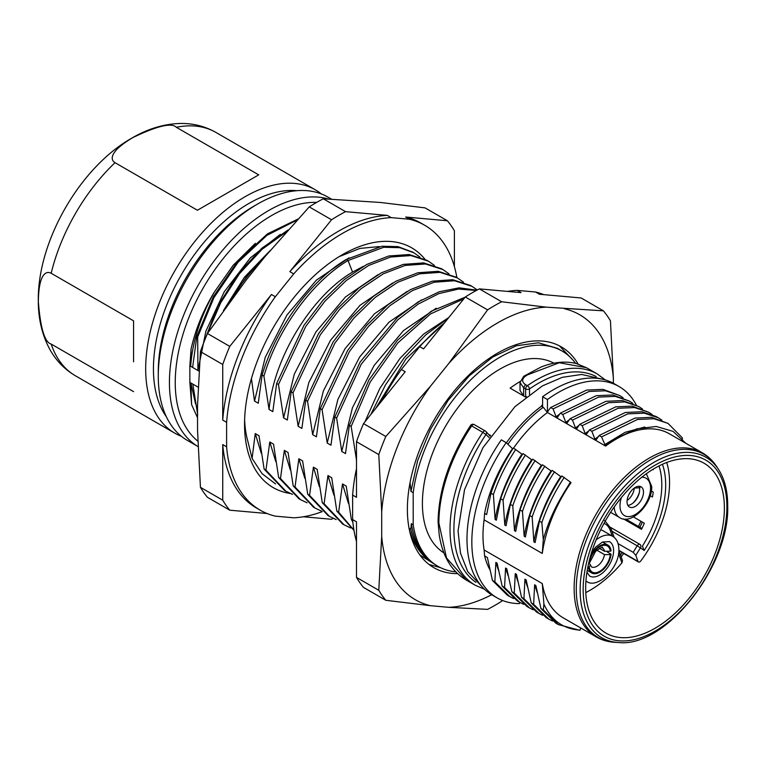 <?xml version="1.0" encoding="UTF-8"?>
<svg xmlns="http://www.w3.org/2000/svg" width="766" height="766" viewBox="0 0 766 766"><rect width="100%" height="100%" fill="white"/><g stroke="black" fill="none" stroke-linecap="round" stroke-linejoin="round"><path stroke-width="1.15" d="M408.077 521.809L409.006 528.281C412.788 542.452 419.452 553.186 428.989 560.463L430.808 561.516C420.591 552.985 414.09 540.365 411.313 523.676L413.2 524.767L413.2 492.691A124.245 71.736 120 0 1 472.871 377.772A124.245 71.736 120 0 1 562.072 351.039A124.245 71.736 120 0 1 575.592 363.381M413.2 524.767A124.245 71.736 120 0 0 437.826 566.246A124.245 71.736 120 0 0 455.751 571.838M553.923 363.199A109.662 63.31 120 0 0 499.949 369.107A109.662 63.31 120 0 0 428.634 464.646A109.662 63.31 120 0 0 443.935 552.899M410.049 482.618L410.949 491.389L413.2 492.691M411.313 523.676L410.825 529.335L409.063 528.32M352.676 520.248L351.355 519.492L346.232 486.104L342.488 483.94L338.639 512.148L336.82 511.094L331.688 477.706L327.944 475.552L324.095 503.75L322.275 502.697L317.153 469.319L313.409 467.155L309.56 495.353L307.74 494.309L302.618 460.921L298.864 458.757L295.015 486.965L293.196 485.912L288.073 452.524L284.33 450.37L280.48 478.568L278.661 477.515L273.539 444.136L269.795 441.972L265.936 470.171L264.126 469.127L258.994 435.739L255.25 433.575L252.091 458.413L247.935 441.599A127.482 73.603 120 0 1 244.622 419.615M251.44 378.567L254.513 401.078L258.266 403.242L262.116 375.034L263.925 376.087L269.058 409.465L272.801 411.629L276.65 383.431L278.47 384.475L283.592 417.863L287.336 420.027L291.195 391.819L293.005 392.872L298.137 426.26L301.881 428.424L305.73 400.216L307.549 401.269L312.672 434.648L316.415 436.812L320.265 408.613L322.084 409.657L327.216 443.045L330.96 445.209L334.809 417.001L336.628 418.054L341.751 451.442L345.495 453.606L349.344 425.398L351.163 426.451L356.496 459.954M440.488 567.654L429.065 564.485M578.11 364.07A127.482 73.603 -60 0 0 561.267 346.845A127.482 73.603 -60 0 0 497.527 353.155A127.482 73.603 120 0 0 414.243 465.489A127.482 73.603 120 0 0 433.786 567.644A127.482 73.603 120 0 0 457.551 573.619M437.826 566.246L419.931 555.024M410.825 529.335C414.607 543.506 421.262 554.23 430.808 561.516M559.391 345.83L573.408 360.585M410.949 491.389L417.652 460.586L430.339 429.535L448.024 400.532L469.366 375.752L492.739 357.033L516.361 345.763L538.45 342.785L557.313 348.3L562.072 351.039M507.504 291.396A164.489 94.965 -60 0 1 517.174 290.371L535.549 292.009L539.417 294.249L581.126 297.974L603.417 310.843L546.254 307.156A164.489 94.965 120 0 0 448.799 363.429L430.425 386.275A164.489 94.965 120 0 0 381.698 511.87L381.698 536.363A164.489 94.965 120 0 0 430.425 605.686L448.799 607.333A164.489 94.965 120 0 0 491.695 594.742M564.619 308.803A164.489 94.965 -60 0 1 613.355 378.126L613.355 383.259M448.799 607.333L487.597 609.372A183.677 106.053 120 0 0 501.634 601.272L502.41 600.448M613.355 378.126L610.445 320.839A183.677 106.053 -60 0 0 603.417 310.843M546.254 307.156L501.634 301.756A183.677 106.053 120 0 0 487.597 309.866L448.799 363.429M487.597 309.866L465.297 296.988A183.677 106.053 -60 0 1 479.344 288.887L501.634 301.756M479.344 288.887L521.052 292.612L517.174 290.371M465.297 296.988L423.598 348.875L419.72 346.634L401.346 369.49L405.224 371.73L363.515 423.608L385.805 436.486A183.677 106.053 120 0 0 378.787 454.583L381.698 511.87M430.425 386.275L385.805 436.486M381.698 536.363L378.787 590.289A183.677 106.053 120 0 0 385.805 600.285L430.425 605.686M356.496 468.658A164.489 94.965 120 0 0 352.619 495.085L352.619 519.578L356.496 521.818L356.496 577.42L378.787 590.289M352.619 495.085L356.496 497.316L356.496 441.714L378.787 454.583M356.496 577.42A183.677 106.053 120 0 0 363.515 587.417L385.805 600.285M535.549 292.009A164.489 94.965 -60 0 1 543.803 294.642M419.72 346.634A164.489 94.965 -60 0 1 444.539 322.821M401.346 369.49A164.489 94.965 120 0 0 381.822 400.848M352.619 519.578A164.489 94.965 120 0 0 356.496 541.524M363.515 423.608A183.677 106.053 120 0 0 356.496 441.714M444.816 322.476L405.999 358.861L375.579 408.604M448.436 317.976L425.618 335.029L404.199 357.779L385.509 384.867L370.706 414.665M356.286 459.83L356.496 458.011M364.922 421.855L379.735 388.601L399.9 358.488L423.627 334.11L448.79 317.536M463.775 298.884L430.502 313.936L397.86 342.881L370.179 382.062L351.163 426.451M465.144 297.189L431.21 311.245L397.583 340.114L368.963 379.946L349.344 425.398M341.751 451.442L352.437 407.771L374.153 365.43L403.567 330.558L436.256 308.2M476.289 290.496L458.508 289.041L438.832 293.627L418.236 304.054L397.774 319.824L361.284 364.118L336.628 418.054M476.883 290.18L459.121 287.834L439.253 291.769L418.332 301.804L397.439 317.44L360.049 362.136L334.809 417.001M327.216 443.045L337.902 399.373L359.608 357.033L389.032 322.17L421.712 299.803M477.285 289.96L472.019 286.36L454.544 280.749L434.217 282.214L412.242 290.668L389.913 305.672L368.551 326.354L349.401 351.565L322.084 409.657M470.563 285.526L452.725 279.695L432.397 281.16L410.432 289.625L388.103 304.619L366.732 325.311L347.582 350.522L320.265 408.613M312.672 434.648L323.367 390.976L345.073 348.635L374.497 313.773L407.177 291.406M463.507 282.185L457.474 277.962L440 272.351L419.682 273.816L397.707 282.281L375.378 297.275L354.007 317.967L334.857 343.178L307.549 401.269M456.029 277.129L438.19 271.308L417.863 272.763L395.888 281.227L373.559 296.222L352.188 316.913L333.038 342.124L305.73 400.216M298.137 426.26L308.822 382.588L330.539 340.248L359.953 305.375L392.642 283.018M448.972 273.797L442.94 269.575L425.465 263.964L405.137 265.419L383.172 273.883L360.843 288.878L339.472 309.569L320.322 334.78L293.005 392.872M441.484 268.732L423.646 262.91L403.328 264.375L381.353 272.83L359.024 287.834L337.653 308.516L318.503 333.737L291.195 391.819M283.592 417.863L294.288 374.191L315.994 331.85L345.418 296.988L378.098 274.621M434.427 265.4L428.405 261.177L410.93 255.566L390.603 257.031L368.628 265.486L346.299 280.49L324.928 301.172L305.778 326.383L278.47 384.475M426.949 260.344L409.111 254.523L388.783 255.978L366.809 264.442L344.48 279.437L323.118 300.128L303.958 325.339L276.65 383.431M269.058 409.465C273.768 357.54 311.714 295.954 352.542 272.093L363.563 266.223M419.892 257.003L413.86 252.78L399.823 247.677L383.747 247.274L348.051 260.526C312.49 281.591 278.01 328.566 263.925 376.087M412.931 252.263L398.014 246.623L381.928 246.231L346.232 259.473C310.67 280.538 276.191 327.522 262.116 375.034M254.513 401.078L265.208 357.406L286.915 315.065L316.339 280.193L349.018 257.836M339.108 256.658L359.924 248.414L379.237 246.595M290.343 493.495A138.445 79.932 120 0 1 244.546 424.23A138.445 79.932 120 0 1 342.44 254.666A138.445 79.932 -60 0 1 424.948 259.234M275.588 483.959L262.039 473.627L252.091 458.413M261.225 453.137L255.25 433.575M264.126 469.127L284.473 490.393M265.936 470.171L285.871 491.207L292.526 494.405M275.76 461.525L269.795 441.972M278.661 477.515L299.008 498.79M280.48 478.568L300.416 499.604L307.061 502.793M290.304 469.922L284.33 450.37M293.196 485.912L313.553 507.188M295.015 486.965L314.95 507.992L321.605 511.19M304.839 478.319L298.864 458.757M307.74 494.309L328.087 515.575M309.56 495.353L329.485 516.389L336.14 519.587M319.384 486.707L313.409 467.155M322.275 502.697L342.622 523.973M324.095 503.75L344.03 524.787L350.684 527.975M333.919 495.104L327.944 475.552M336.82 511.094L353.988 530.407M338.639 512.148L353.94 530.139M348.463 503.492L342.488 483.94M351.355 519.492L352.848 522.086M322.189 511.65A164.489 94.965 120 0 1 293.713 517.797L275.339 516.15A164.489 94.965 120 0 1 260.191 510.156L256.323 507.925A164.489 94.965 120 0 1 222.734 444.586L222.734 500.198L200.443 487.329A183.677 106.053 120 0 0 207.462 497.316L229.762 510.185L267.085 513.526M456.881 277.618A164.489 94.965 -60 0 0 424.69 225.252A164.489 94.965 -60 0 0 409.542 219.268L391.167 217.621A164.489 94.965 120 0 0 293.713 273.893L275.339 296.739A164.489 94.965 120 0 0 226.612 422.334L226.612 446.827A164.489 94.965 120 0 0 260.191 510.156M333.287 518.362A183.677 106.053 120 0 1 331.544 519.281L303.384 516.763M200.443 487.329L197.532 430.042L197.532 405.54L200.443 351.613L222.734 364.482L222.734 420.094A164.489 94.965 120 0 1 271.461 294.508L229.762 346.385L207.462 333.516L246.259 279.954L264.634 257.098L309.244 206.897A183.677 106.053 -60 0 1 323.29 198.787L380.463 202.473L425.073 207.883L447.373 220.752A183.677 106.053 -60 0 1 454.391 230.738L454.391 266.635M409.542 219.268L405.664 217.027A164.489 94.965 -60 0 1 420.812 223.011L424.69 225.252M405.664 217.027L447.373 220.752M391.167 217.621L387.29 215.38L345.581 211.655L323.29 198.787M293.713 273.893L289.835 271.652A164.489 94.965 -60 0 1 387.29 215.38M345.581 211.655A183.677 106.053 120 0 0 331.544 219.765L309.244 206.897M331.544 219.765L289.835 271.652M275.339 296.739L271.461 294.508M226.612 422.334L222.734 420.094M226.612 446.827L222.734 444.586M207.462 333.516A183.677 106.053 120 0 0 200.443 351.613M229.762 346.385A183.677 106.053 120 0 0 222.734 364.482M222.734 500.198A183.677 106.053 120 0 0 229.762 510.185M255.365 243.31L233.209 265.256L214.212 292.267C203.134 310.642 195.416 329.562 191.069 349.047L189.853 365.822L189.853 382.387L190.878 382.971L191.615 404.659L189.853 382.387M189.853 365.822L198.949 371.079M197.724 414.894L192.812 384.092L198.088 387.136M192.812 384.092L190.878 382.971L195.531 403.893M197.532 417.661L191.615 404.659M214.212 292.267C200.223 317.153 192.371 341.827 190.667 366.301L191.069 349.047M230.422 300.933A122.139 70.51 -60 0 1 262.834 259.339M229.302 302.465L246.642 276.411L266.874 254.417M270.005 250.693L244.373 277.273L223.5 310.479M286.35 231.868L262.077 249.276L239.547 273.615L220.646 302.886L206.954 334.713M203.565 343.13L217.745 306.285L237.642 274.458L261.838 248.213L287.987 230.03M280.299 234.386L250.29 257.931L224.246 291.76L205.91 331.123L197.944 370.495L197.666 337.002L213.944 297.639L238.054 262.288L266.951 235.334L296.969 220.101M192.611 367.421L196.795 336.504L213.388 296.547L238.015 260.813L267.468 233.85L297.897 219.095M196.795 336.504L197.666 337.002M328.221 198.94A140.504 81.119 -60 0 0 224.256 248.328A140.504 81.119 -60 0 0 169.43 382.54A140.504 81.119 -60 0 0 197.992 446.54L187.383 440.421A140.504 81.119 -60 0 1 158.275 376.106A140.504 81.119 -60 0 1 257.625 204.024L253.757 206.265A135.017 77.95 120 0 0 253.747 206.265A135.017 77.95 120 0 0 158.275 371.625L158.275 376.106M253.747 206.265L257.625 204.024A140.504 81.119 -60 0 1 327.877 197.063L331.324 199.055M296.882 190.696A135.017 77.95 -60 0 0 248.902 203.459A135.017 77.95 120 0 0 166.155 306.496A135.017 77.95 120 0 0 166.366 416.761M181.36 436.294A140.504 81.119 -60 0 1 174.782 433.144A140.504 81.119 -60 0 1 145.674 368.829A140.504 81.119 -60 0 1 245.024 196.747A140.504 81.119 -60 0 1 315.276 189.786A140.504 81.119 -60 0 1 321.299 193.913M133.562 361.83L133.562 320.839L51.178 273.28C46.305 270.532 38.606 273.586 38.357 301.842C40.454 328.317 44.725 342.383 51.178 344.058A140.504 81.119 120 0 0 75.432 375.79C64.373 369.26 55.727 360.25 49.484 348.75C42.015 334.608 38.281 318.656 38.3 300.894C37.343 241.395 80.009 167.247 131.972 138.033C147.57 128.908 163.474 124.063 179.704 123.479C192.726 123.154 204.8 126.141 215.926 132.432A140.504 81.119 120 0 0 176.333 127.29L258.716 174.859L197.417 210.248L115.024 162.679C110.208 159.855 109.107 151.697 132.853 137.583C157.174 125.892 171.661 122.464 176.333 127.29M133.562 391.627L51.178 344.058M506.393 442.834A109.662 63.31 -60 0 1 541.447 406.229L542.596 404.764M489.417 434.791L490.652 435.5M490.163 436.218L485.903 431.43A2.738 2.221 133.7 0 1 485.95 434.533L482.81 432.35A2.738 1.58 -60 0 1 485.385 431.038A2.738 1.58 -60 0 1 485.558 431.172A2.738 2.221 133.7 0 1 485.903 431.43A2.738 2.738 0 0 0 485.385 431.038L474.231 424.603A2.738 1.58 120 0 0 471.665 425.915L482.81 432.35A121.995 70.434 -60 0 0 475.293 585.281L484.447 589.226M525.38 384.561C521.79 381.937 521.732 379.189 525.217 376.326L527.42 374.9L559.257 362.749L586.383 367.68L597.288 373.971A121.995 70.434 -60 0 0 536.296 380.013A121.995 70.434 -60 0 0 527.372 385.7A2.738 1.408 55.1 0 1 529.507 388.937A2.738 1.58 180 0 1 525.629 388.937A2.738 1.58 -60 0 1 527.372 385.7L525.38 384.561L523.647 387.788L520.028 382.55L520.037 390.564L523.618 395.936L525.773 397.181M526.338 396.731L525.629 396.328L525.629 388.937L523.647 387.788L523.618 395.936L510.127 388.142A109.662 63.31 -60 0 1 520.114 381.535M525.629 396.328L526.462 396.635M525.217 376.326L523.743 376.259L520.028 382.531M438.88 522.958L438.075 521.895L439.205 534.716C442.451 556.039 451.423 571.12 466.092 579.967L446.492 557.907L438.88 522.958A121.995 70.434 120 0 1 471.665 425.915L470.592 425.456C449.518 457.685 438.688 489.819 438.075 521.857M541.888 465.632L532.753 459.169C523.322 473.359 515.863 488.43 510.357 504.382L506.029 525.773L504.794 525.064L503.08 500.179L500.658 498.781L496.339 520.181L495.104 519.472C499.193 496.933 508.136 475.15 521.943 454.114L513.383 447.986C503.779 462.415 496.311 477.486 490.977 493.189L486.64 514.589L484.591 513.402A107.163 61.874 -60 0 1 512.502 448.665L506.182 442.643L501.337 439.837A121.995 70.434 120 0 0 466.992 539.226A121.995 70.434 120 0 0 492.26 595.077L497.105 597.873A121.995 70.434 -60 0 0 519.472 603.589L519.875 602.43M484.591 513.402L484.122 519.865A106.235 61.337 120 0 0 484.122 549.988L484.591 555.915L487.396 557.533L492.452 580.484L494.874 581.882L495.861 562.416L497.096 563.125L502.151 586.076L504.574 587.474L505.56 568.018L506.786 568.726L511.841 591.687L514.254 593.085L515.25 573.6L516.485 574.318L521.531 597.279L523.944 598.686L524.94 579.201L526.165 579.91L531.221 602.88L533.634 604.278L534.63 584.803L535.865 585.511L540.911 608.472L543.333 609.87L558.309 624.596L579.862 630.313L580.81 627.996M543.285 539.599C547.489 524.471 553.789 509.85 562.187 495.707L570.411 482.101L571.053 482.618A106.235 61.337 120 0 0 542.28 553.445L543.285 539.599L541.849 522.565L539.436 521.167L535.108 542.567L533.873 541.859L532.159 516.973L529.737 515.575L525.419 536.966L524.183 536.257L522.469 511.372L520.057 509.974L515.719 531.374L514.493 530.666L512.78 505.771C518.4 489.646 525.869 474.585 535.175 460.567M570.411 482.101L561.842 475.964C552.305 490.288 544.837 505.359 539.436 521.167M533.873 541.859C538.019 519.176 546.972 497.393 560.731 476.519L561.267 476.825M560.731 476.519L552.142 470.372C542.596 484.792 535.128 499.863 529.737 515.575M524.183 536.257C528.281 513.68 537.234 491.896 551.032 470.918L551.577 471.234M551.032 470.918L542.452 464.78C532.954 479.018 525.486 494.08 520.057 509.974M504.794 525.064C508.921 502.372 517.873 480.588 531.652 459.724L532.178 460.031M531.652 459.724L523.073 453.587C513.45 468.103 505.981 483.174 500.658 498.781M521.943 454.114L522.498 454.439M507.906 444.28A109.662 63.31 -60 0 1 543.247 407.263L547.441 412.51A106.235 61.337 120 0 0 513.555 448.091M541.447 406.229L543.247 407.263M547.441 412.51L605.6 446.09L601.549 436.898L599.127 435.5L596.12 439.847L594.895 439.138L591.859 431.296L589.447 429.908L586.45 434.265L585.195 433.546L582.17 425.695L579.747 424.297L576.741 428.663L575.515 427.955L572.48 420.103L570.057 418.705L567.051 423.071L565.806 422.344L562.78 414.511L560.367 413.123L557.361 417.47L556.106 416.752L553.09 408.92L550.668 407.522L547.441 411.744L547.441 399.526L542.596 396.731L542.596 406.124L541.552 405.52M618.583 642.521C665.376 647.969 729.96 566.218 727.7 505.57C727.662 491.025 724.598 478.989 718.508 469.443A104.186 60.15 120 0 0 629.48 481.23A104.186 60.15 120 0 0 581.26 604.135A104.186 60.15 120 0 0 618.583 642.521L615.29 642.348C608.3 641.994 601.913 640.156 596.13 636.843L563.144 617.798A106.235 61.337 -60 0 1 542.28 583.568L484.122 549.988M605.6 446.09A106.235 61.337 -60 0 1 669.379 433.795L702.365 452.84A106.235 61.337 -60 0 0 614.562 487.932A106.235 61.337 -60 0 0 575.276 602.612A106.235 61.337 -60 0 0 596.13 636.843M484.122 519.865L542.28 553.445M543.333 609.87L543.908 604.048L542.28 583.568M543.908 604.048C551.156 620.307 563.221 628.991 580.073 630.112M540.911 608.472L555.886 623.198L558.309 624.596M537.167 592.424L534.63 584.803M552.506 621.015L548.667 619.072L533.634 604.278M531.221 602.88L546.263 617.674L548.667 619.072M527.448 586.785L524.94 579.201M542.625 615.299L539.044 613.461L523.944 598.686M521.531 597.279L536.612 612.063L539.044 613.461M515.25 573.6L517.797 581.298M533.05 609.755L529.411 607.888L514.254 593.085M529.411 607.888L526.97 606.481L511.841 591.687M508.069 575.582L505.56 568.018M523.561 604.288L519.683 602.325L504.574 587.474M519.683 602.325L517.28 600.927L502.151 586.076M498.398 570.086L495.861 562.416M513.622 598.552L509.783 596.599L494.874 581.882M509.783 596.599L507.36 595.201L492.452 580.484M489.752 569.464A107.163 61.874 -60 0 1 484.591 555.915M497.105 597.873A121.995 70.434 -60 0 1 506.182 442.643M495.104 519.472L493.39 494.587C498.781 478.807 506.249 463.746 515.796 449.383M493.39 494.587L490.977 493.189M503.08 500.179C508.567 484.304 516.035 469.242 525.486 454.975M512.78 505.771L510.357 504.382M541.332 465.316C527.535 486.276 518.592 508.059 514.493 530.666M522.469 511.372C527.946 495.391 535.415 480.33 544.875 466.168M532.159 516.973C537.54 501.213 545.009 486.142 554.565 471.77M541.849 522.565C547.25 506.814 554.718 491.753 564.255 477.362M562.187 495.707A107.163 61.874 -60 0 1 570.651 482.245M685.886 443.332L673.055 431.363L656.242 426.47L636.843 428.826L616.266 438.305A107.163 61.874 -60 0 0 605.6 445.324M601.549 436.898L637.389 419.5L653.867 418.724L668.009 423.387L682.161 437.673L682.477 438.985M604.585 444.73L625.104 432.33L644.838 427.007M668.009 423.387L651.416 417.317L634.957 418.102L599.127 435.5M594.895 439.138L598.399 436.543M591.859 431.296L627.785 413.87L644.263 413.152L658.396 417.834L661.901 420.141M658.396 417.834L655.983 416.436L641.86 411.754L625.382 412.472L589.447 429.908M585.195 433.546L588.767 430.904M582.17 425.695L618.133 408.249L634.574 407.56L648.773 412.29L652.23 414.559M648.773 412.29L632.142 406.152L615.768 406.842L579.747 424.297M575.515 427.955L579.029 425.341M572.48 420.103L608.357 402.725L624.778 401.92L638.844 406.574L642.425 408.939M570.057 418.705L605.935 401.317L622.413 400.532L638.844 406.574M565.806 422.344L569.358 419.72M562.78 414.511L598.667 397.094L615.203 396.386L629.336 401.058L632.84 403.366M560.386 413.133L596.226 395.706L612.79 394.978L629.336 401.058M556.106 416.752L559.697 414.08M553.09 408.92L589.102 391.455L605.446 390.775L619.732 395.553L623.103 397.755M550.668 407.522L586.66 390.057L602.976 389.367L619.732 395.553M547.441 411.744A107.163 61.874 -60 0 1 548.073 411.285M547.441 399.526A121.995 70.434 -60 0 1 619.1 386.562A121.995 70.434 -60 0 1 636.374 405.147M619.1 386.562L614.255 383.766A121.995 70.434 120 0 0 542.596 396.731M655.026 468.093A98.086 56.636 120 0 0 591.017 554.306A98.086 56.636 120 0 0 605.743 632.984A98.086 56.636 120 0 0 655.026 628.273A98.086 56.636 120 0 0 719.178 541.61A98.086 56.636 120 0 0 703.83 463.095A98.086 56.636 120 0 0 655.026 468.093M618.861 550.486L622.49 560.559L621.935 562.857A97.445 56.263 -60 0 1 590.088 590.251A97.445 56.263 -60 0 1 585.779 592.587M640.903 521.244A94.534 54.578 -60 0 1 638.451 526.443M622.27 552.621A94.534 54.578 -60 0 1 620.47 554.948M642.368 522.086A97.406 56.244 -60 0 1 639.897 527.276M623.735 553.473A97.406 56.244 -60 0 1 621.14 556.825M627.019 501.673A11.653 6.722 -60 0 1 632.113 489.953A11.653 6.722 -60 0 1 641.085 486.822A11.653 6.722 -60 0 1 643.497 492.145A11.653 6.722 -60 0 1 638.404 503.875A11.653 6.722 -60 0 1 629.422 506.996A11.653 6.722 -60 0 1 627.019 501.673M638.815 486.286A11.653 6.722 -60 0 1 639.62 489.905A11.653 6.722 -60 0 1 627.814 505.301M627.076 500.466A10.963 6.319 120 0 0 634.258 488.095L640.098 487.712M658.999 465.929A82.249 47.444 -60 0 1 642.425 546.139L644.196 550.495L640.443 547.853A2.738 2.241 -54.8 0 0 640.089 544.492A2.738 2.241 -54.8 0 0 639.945 544.396A2.738 1.58 120 0 0 639.878 544.358A2.738 1.58 120 0 0 637.207 545.813L640.443 547.853L635.799 555.36L637.963 561.382A2.738 1.58 120 0 0 638.423 561.966A2.738 1.58 120 0 0 640.864 560.846A90.474 52.193 120 0 0 666.707 462.492M625.659 519.042L641.927 528.454M618.076 543.601L633.176 552.334L635.799 555.36M640.213 544.588L640.089 544.492A2.738 2.738 0 0 0 639.878 544.358L610.502 527.362M623.457 518.888L641.506 529.325A82.249 47.444 120 0 0 644.321 523.226L633.444 516.935M651.33 490.977L653.245 492.088A82.249 47.444 120 0 1 652.45 497.019L650.171 495.707M652.766 469.443L653.245 469.721A82.249 47.444 120 0 0 653.159 469.194M596.111 539.934A26.044 15.033 -60 0 1 612.58 536.277L603.129 530.819A26.044 15.033 120 0 0 600.659 529.852M588.518 563.853L589.217 563.45A15.071 8.694 -60 0 1 599.778 546.723A15.071 8.694 -60 0 1 610.339 551.242L604.489 551.261A10.963 6.319 120 0 0 602.363 547.853C603.168 546.388 600.927 547.556 595.622 551.328L589.217 563.45M610.339 551.242L611.077 550.811A16.105 9.288 120 0 0 607.84 545.076A16.105 9.288 120 0 0 589.935 558.117M599.424 548.332L604.489 551.261M607.237 551.951L611.077 554.172L610.339 554.594A15.071 8.694 -60 0 1 599.778 571.321A15.071 8.694 -60 0 1 589.217 566.802L590.433 564.858L589.265 563.422M596.8 550.17L604.489 554.613L610.339 554.594M587.886 566.878L588.489 567.233A16.105 9.288 120 0 0 591.716 572.968A16.105 9.288 120 0 0 603.455 569.339A16.105 9.288 120 0 0 611.077 554.172M589.217 566.802L588.489 567.233M529.507 394.308L529.507 388.937A119.257 68.854 -60 0 1 596.187 376.556M352.542 272.093L348.051 260.526L346.232 259.473M197.8 441.092A136.386 78.745 -60 0 1 175.242 382.54A136.386 78.745 -60 0 1 316.693 202.377M115.024 162.679A140.504 81.119 120 0 0 51.178 273.28M475.887 582.313A119.257 68.854 -60 0 1 485.95 434.533L489.206 437.645M474.413 424.737A2.738 1.58 120 0 0 474.231 424.603A2.738 2.738 0 0 0 470.592 425.456M615.29 642.348A105.746 61.05 -60 0 1 577.411 603.388A105.746 61.05 -60 0 1 626.358 478.645A105.746 61.05 -60 0 1 716.717 466.676C712.907 460.806 708.129 456.191 702.365 452.84M584.257 603.455A101.639 58.676 120 0 0 661.297 627.23A101.639 58.676 120 0 0 726.896 506.69A101.639 58.676 120 0 0 648.764 469.127A101.639 58.676 120 0 0 584.257 603.455M614.208 506.996A25.699 14.822 120 0 0 619.483 517.481C630.705 525.715 652.431 504.488 651.722 486.4L646.351 473.733M621.389 497.555A21.592 12.457 120 0 0 619.991 505.742A21.592 12.457 120 0 0 635.253 514.522A21.592 12.457 120 0 0 650.525 488.086A21.592 12.457 120 0 0 641.774 477.218M639.418 492.107A15.071 8.694 -60 0 1 633.156 502.927M618.861 550.333L637.963 561.382M633.176 552.334L637.207 545.813L611.91 531.183M639.811 544.32L610.502 527.372M662.427 464.273A84.988 49.024 -60 0 1 644.196 550.495M612.302 536.114L610.253 530.417A2.738 2.011 -19.8 0 0 610.895 528.368L604.604 520.459M610.253 530.417A30.161 17.407 120 0 0 604.01 523.379M621.935 562.857L618.574 553.512M591.63 552.296L595.747 547.048L602.545 542.012L609.497 541.619A19.878 11.471 -60 0 1 613.614 550.716A19.878 11.471 -60 0 1 604.939 570.718A19.878 11.471 -60 0 1 589.619 576.042L586.938 572.231M585.942 581.04L586.536 581.384A26.044 15.033 -60 0 1 585.942 581.001M590.433 564.858L591.381 566.83A10.963 6.319 120 0 0 599.146 564.58A10.963 6.319 120 0 0 604.489 554.613M472.019 286.36L470.2 285.316M457.474 277.962L455.665 276.919M442.94 269.575L441.12 268.521M428.395 261.177L426.585 260.134M284.052 490.154L285.871 491.207M298.596 498.551L300.416 499.604M313.131 506.948L314.95 507.992M327.676 515.336L329.495 516.389M342.21 523.733L344.03 524.787M174.782 433.144L75.432 375.79M315.276 189.786L215.926 132.432M412.051 251.736L413.86 252.79M603.646 379.476L581.71 374.45L562.321 377.322L542.443 385.873L514.972 406.641L482.973 447.612L464.55 489.618L458.049 530.953L460.471 553.062L467.796 571.762L484.074 588.862M523.743 376.259L540.949 367.077C553.78 361.973 565.624 360.815 576.492 363.611L586.383 367.68M605.284 379.926L597.288 373.971M466.092 579.967L475.293 585.281M718.508 469.443L716.717 466.676M610.598 512.339L619.483 517.481M618.938 550.697L638.423 561.966M614.131 537.359L610.895 528.368M586.536 581.384C597.212 589.619 619.675 567.884 618.88 549.452C618.727 543.046 616.63 538.651 612.58 536.277M602.536 542.012L607.84 545.076M587.244 570.373L591.716 572.968"/></g></svg>
